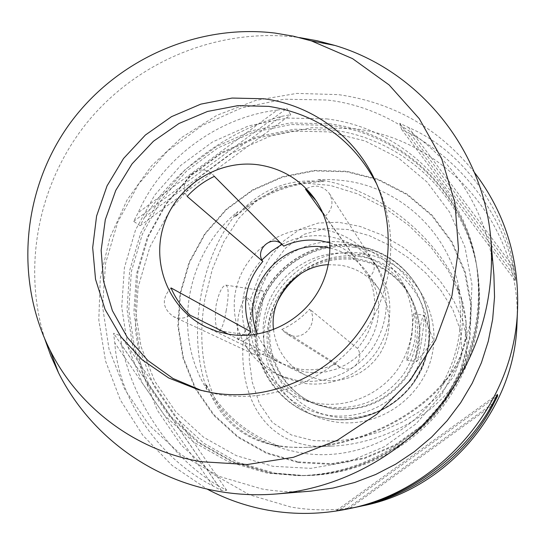 <?xml version="1.0" encoding="UTF-8"?>
<svg xmlns="http://www.w3.org/2000/svg" width="545" height="545" viewBox="0 0 545 545"><rect width="100%" height="100%" fill="white"/><g stroke="black" fill="none" stroke-linecap="round" stroke-linejoin="round"><path stroke-width="0.41" stroke-dasharray="2.73 2.04" d="M273.202 445.299L286.357 449.673L299.92 452.684C356.989 463.073 419.282 432.117 445.96 379.381L442.077 384.395L448.767 376.282C457.235 365.136 462.739 352.56 465.28 338.561L466.016 321.461L465.519 316.148L462.773 302.257L457.514 286.752L459.755 292.011C450.511 234.398 401.665 187.957 345.176 180.797L335.454 179.796L325.685 179.496L317.871 179.755L324.275 181.424L323.539 181.56L314.697 181.09C286.977 179.918 262.826 189.517 242.246 209.88L234.806 216.951L237.879 211.542C185.934 253.248 171.559 333.274 207.046 389.77L205.847 384.218L210.431 394.076C222.864 420.972 242.838 437.737 270.361 444.393L279.83 446.26L275.341 445.687L286.282 447.07L304.566 447.445C356.471 445.429 415.488 418.274 445.96 379.381M237.879 211.542C219.029 234.841 206.65 263.262 200.744 296.793C194.906 330.393 197.004 361.383 207.046 389.77M466.486 354.1L466.97 340.925L462.834 320.528L453.501 300.125L439.815 280.566L422.682 262.683L403.034 247.226L381.813 234.915L359.972 226.393L338.479 222.265L318.232 223.041L299.988 229.2L283.863 240.842L269.993 257.213L258.677 277.31L250.23 300.063L245.373 296.425C242.362 301.712 239.991 308.456 238.26 316.665L237.341 327.095L237.961 339.63L243.152 341.368C238.785 404.547 271.063 451.212 331.558 446.103C390.029 444.148 459.142 402.789 466.37 354.87L466.486 354.1M254.678 307.496L261.784 286.023L271.914 265.926L285.669 248.029L303.694 234.425L325.317 228.321L347.826 229.513L369.524 235.747L389.798 245.488L408.661 258.044L425.679 272.902L440.667 290.083L452.813 309.505L460.716 331.094L461.847 354.059L454.135 375.9L440.094 394.478L422.436 409.704L402.626 421.912L381.466 431.265L359.237 437.792L336.524 441.137L313.525 440.639L291.384 434.992L272.432 422.491L259.509 403.729L252.24 382.127L249.256 359.598L249.671 336.81C256.191 327.777 257.86 318.001 254.678 307.496L250.23 300.063M226.243 310.303C224.172 322.994 221.761 329.759 219.015 330.59C215.445 328.458 214.492 319.915 216.147 304.955C218.981 292.324 222.237 285.716 225.916 285.124C228.798 287.256 228.907 295.649 226.243 310.303M228.369 334.194L265.64 352.717L263.16 354.066L259.767 354.945L256.286 354.877L252.928 353.841C245.693 349.311 243.928 343.112 247.641 335.25M171.007 287.91C161.34 298.728 162.192 308.32 173.555 316.693L177.908 318.021C182.282 318.641 186.335 317.687 190.076 315.167M336.197 363.91L281.826 329.473L286.316 333.615L292.638 335.972C306.767 338.861 318.307 320.671 309.655 309.172L357.466 348.453C364.115 357.275 355.333 371.145 344.508 368.911L339.651 367.092L336.197 363.91C324.214 369.265 311.815 370.961 298.994 369.006L281.288 363.447L273.052 358.665L265.64 352.717M282.01 244.405C296.432 236.877 311.658 234.2 327.695 236.373C349.236 239.909 366.138 250.755 378.394 268.91C393.878 295.785 393.64 322.838 377.678 350.081C361.689 374.401 331.469 387.761 303.184 383.183L286.036 378.21C240.175 360.184 227.428 294.961 261.947 259.911M297.066 380.499L279.428 375.382C245.032 360.783 226.482 319.99 237.32 284.265C247.825 248.445 285.6 223.975 322.354 229.431C344.515 233.049 361.894 244.201 374.504 262.874C390.424 290.512 390.172 318.355 373.734 346.395C357.275 371.438 326.169 385.199 297.066 380.499M376.52 183.672L377.944 186.669C399.969 234.323 393.245 294.341 360.361 337.505C327.409 380.621 271.124 403.116 219.117 394.587L201.677 390.588M44.765 338.956C21.609 264.577 39.213 180.177 89.108 120.104C139.261 60.25 219.138 27.788 296.466 37.183L299.437 37.571M311.079 491.113C294.477 492.455 278.039 491.726 261.77 488.919L219.431 476.466L181.315 454.864L149.282 425.359L124.832 389.532L109.048 349.236L102.555 306.481L105.567 263.324L117.849 221.808L138.757 183.869L167.301 151.265L202.134 125.52L241.66 107.876L284.04 99.204L327.286 100.021C413.451 109.94 487.271 184.878 493.893 274.769M326.673 118.885C400.493 127.741 464.721 188.441 476.412 264.311C483.96 318.553 470.349 367.419 435.578 410.903C401.345 451.192 349.747 475.26 297.849 475.621L267.064 473.074L228.512 461.813L193.761 442.22L164.529 415.399L142.17 382.801L127.7 346.089L121.719 307.101L124.41 267.731L135.576 229.84L154.637 195.205L180.681 165.455L212.489 141.986L248.568 125.915L287.242 118.067L326.673 118.885M329.2 123.756C402.026 132.524 465.369 192.44 476.895 267.261C484.342 320.753 470.921 368.938 436.64 411.802C402.898 451.526 352.029 475.254 300.84 475.608L270.477 473.101L232.442 461.99L198.162 442.669L169.311 416.217L147.239 384.062L132.946 347.846L127.019 309.383L129.662 270.538L140.665 233.158L159.467 198.993L185.157 169.645L216.535 146.496L252.137 130.657L290.294 122.932L329.2 123.756M328.921 131.89L365.089 140.957L398.375 157.934L427.069 182.064L449.673 212.243L464.94 246.994L471.984 284.579L470.355 323.056L460.062 360.402L441.6 394.628L415.937 423.901L384.429 446.668L348.773 461.731L310.882 468.359L272.745 466.268L236.346 455.668L203.517 437.206L175.872 411.911L154.712 381.146L140.992 346.477L135.289 309.649L137.796 272.439L148.322 236.625L166.327 203.891L190.941 175.776L221.004 153.608L255.108 138.45L291.664 131.073L328.921 131.89M330.025 125.35C402.53 134.09 465.58 193.748 477.052 268.229C484.464 321.475 471.112 369.435 436.995 412.102C403.402 451.635 352.772 475.254 301.821 475.601L271.594 473.108L233.737 462.051L199.599 442.812L170.871 416.489L148.894 384.47L134.663 348.425L128.756 310.132L131.379 271.458L142.334 234.241L161.048 200.233L186.622 171.014L217.864 147.974L253.302 132.21L291.289 124.519L330.025 125.35M332.457 130.044C404.008 138.709 466.207 197.597 477.522 271.069C484.832 323.601 471.663 370.893 438.017 412.967C404.901 451.955 354.965 475.24 304.703 475.594L274.884 473.128L237.525 462.221L203.844 443.248L175.483 417.272L153.779 385.69L139.718 350.122L133.872 312.333L136.448 274.169L147.239 237.443L165.7 203.884L190.941 175.061L221.767 152.328L256.743 136.781L294.232 129.213L332.457 130.044M259.836 315.5C263.337 300.922 264.277 292.665 262.649 290.717C258.786 291.262 255.203 297.849 251.899 310.473C250.945 325.597 252.192 334.214 255.639 336.34C256.988 335.298 258.385 328.349 259.836 315.5M421.537 340.536C423.608 327.027 424.385 318.661 423.86 315.446L423.649 315.208C422.498 316.209 420.835 323.219 418.662 336.224C416.366 351.402 415.658 359.87 416.53 361.621L416.809 361.43C418.056 359.066 419.63 352.104 421.537 340.536M411.904 335.182L413.607 313.682C415.474 315.691 415.93 324.309 414.99 339.521C411.87 352.336 409.029 359.175 406.475 360.041L411.904 335.182M513.84 267.438C503.594 206.296 459.871 149.18 408.573 127.51L399.723 123.299L401.672 129.444L410.365 133.593C462.576 162.103 503.389 215.527 513.792 271.144L515.427 280.9L515.509 277.371L513.84 267.438L408.573 127.51M491.358 406.066L349.352 508.485L336.388 510.576L353.446 507.756M516.987 323.43C522.301 226.809 446.117 139.077 353.855 128.647L311.713 127.734L270.429 136.066L231.938 153.159L198.033 178.154L170.285 209.845L149.991 246.756L138.123 287.167L135.296 329.187L141.734 370.832L157.226 410.092L181.151 445.006L212.427 473.769L249.61 494.846L290.873 507.034C314.826 511.169 338.84 510.747 362.909 505.767M474.436 172.445C438.977 128.436 393.633 102.501 338.397 94.626L296.773 93.399L255.741 100.423L216.876 115.329L181.628 137.51L151.319 166.075L127.08 199.954L109.838 237.858L100.266 278.379L98.802 319.976L105.56 361.062L120.391 400.023L142.804 435.292L172.022 465.382L206.943 489.001M298.279 462.548L266.539 453.351L237.865 437.294L213.66 415.283L195.09 388.469L182.991 358.235L177.888 326.094L179.973 293.598L189.081 262.322L204.757 233.751L226.236 209.226L252.492 189.919L282.29 176.764L314.22 170.435L346.756 171.273L378.319 179.312L407.34 194.231L432.335 215.37L452.003 241.735L465.273 272.037L471.398 304.75L469.981 338.207L461.05 370.641L445.027 400.35L422.756 425.754L395.404 445.51L364.435 458.59L331.483 464.354L298.279 462.548M330.127 248.118C345.516 251.681 357.895 259.849 367.255 272.623L372.596 281.656L376.343 291.5L378.387 301.862L378.666 312.462L377.16 322.994L373.925 333.152L369.033 342.655L362.629 351.218L354.904 358.61L346.068 364.605L336.381 369.047L326.114 371.806L315.575 372.807L305.043 372.024L287.835 366.615C273.679 359.509 263.562 348.671 257.478 334.092M273.515 329.63C276.349 350.272 286.997 365.443 305.452 375.144L321.339 380.137L331.047 380.866L340.768 379.954L350.224 377.419L359.155 373.339L367.289 367.814L374.408 361.015L380.301 353.126L384.797 344.379L387.774 335.018L389.15 325.317L388.892 315.548L386.998 305.99L383.537 296.909L378.605 288.571C369.019 275.593 356.287 267.799 340.4 265.19L328.403 264.672M344.181 242.402C304.151 236.401 263.228 263.719 253.009 302.979C242.382 342.131 264.713 385.915 303.149 399.608L317.49 403.334C347.71 408.266 380.022 394.614 397.843 369.163C415.753 340.734 417.252 311.747 402.346 282.215C389.021 259.951 369.633 246.681 344.181 242.402M352.37 253.8C314.274 248.05 275.32 274.012 265.633 311.379C255.55 348.63 276.86 390.295 313.436 403.327L327.082 406.87C358.46 410.494 383.925 399.676 403.477 374.415C420.495 347.403 421.905 319.84 407.728 291.738C395.043 270.552 376.595 257.901 352.37 253.8M355.749 258.5C318.444 252.846 280.307 278.257 270.831 314.84C260.973 351.314 281.86 392.093 317.674 404.853L331.033 408.328C361.744 411.877 386.671 401.29 405.8 376.581C422.443 350.149 423.826 323.171 409.942 295.663C397.523 274.912 379.456 262.526 355.749 258.5M277.139 302.298C257.724 340.421 277.957 391.548 318.784 405.255L332.069 408.709C362.609 412.238 387.386 401.713 406.406 377.147C422.954 350.864 424.33 324.05 410.521 296.691C398.177 276.056 380.212 263.739 356.628 259.733C336.803 257.124 318.614 261.484 302.059 272.807M360.443 256.688C317.987 250.189 275.13 281.602 268.201 324.023C260.653 366.342 291.146 410.004 334.085 416.802C376.908 424.235 421.265 392.216 427.805 348.855C434.985 305.595 403 262.547 360.443 256.688M362.009 253.323C317.347 246.51 272.302 279.537 265.013 324.139C257.07 368.631 289.102 414.575 334.289 421.755C379.354 429.61 426.054 395.908 432.921 350.272C440.462 304.737 406.768 259.468 362.009 253.323M243.152 341.368L249.671 336.81M459.755 292.011C439.052 236.598 374.701 186.581 317.871 179.755M277.282 110.097C218.034 117.052 161.511 158.922 138.178 212.686L133.661 221.338L140.154 225.691L144.589 217.189C175.013 169.72 227.858 130.636 281.322 116.398L290.757 114.702L286.881 108.366L277.282 110.097L138.178 212.686M218.082 485.67C170.585 457.637 133.443 402.707 121.685 345.23L120.445 335.72L113.558 333.274L114.811 342.948C118.476 398.933 158.07 457.752 212.802 485.868L221.529 490.561L226.659 490.282L218.082 485.67L121.685 345.23M237.961 339.63C251.592 326.925 254.065 312.523 245.373 296.425M399.723 123.299L515.509 277.371M410.365 133.593L513.792 271.144M401.672 129.444L515.427 280.9M492.782 403.518L346.402 509.105M496.209 396.889L339.521 509.929M497.421 394.389L336.388 510.576M212.802 485.868L114.811 342.948M226.659 490.282L120.445 335.72M221.529 490.561L113.558 333.274M133.661 221.338L286.881 108.366M144.589 217.189L281.322 116.398M140.154 225.691L290.757 114.702M281.826 329.473C292.42 324.568 301.698 317.796 309.655 309.172M323.103 213.626L353.93 256.45C361.09 252.499 367.201 253.65 372.269 259.917C375.709 266.437 374.66 272.221 369.129 277.269C379.415 303.054 375.525 326.782 357.466 348.453M369.129 277.269L325.215 216.188L315.977 200.608M330.004 242.859C338.97 245.645 346.947 250.175 353.93 256.45M281.397 243.785L283.727 246.129M214.349 176.376L212.952 174.768C200.063 160.571 175.708 181.015 187.153 196.411M325.215 216.188C332.457 209.559 333.847 202.018 329.391 193.557C322.81 185.443 314.853 183.992 305.513 189.197M298.292 461.887L331.36 463.686L364.183 457.943L395.03 444.911L422.266 425.236L444.447 399.935L460.402 370.348L469.3 338.043L470.71 304.723L464.619 272.139L451.403 241.96L431.817 215.697L406.917 194.647L378.019 179.782L346.586 171.77L314.172 170.932L282.365 177.241L252.682 190.341L226.529 209.573L205.138 234.003L189.524 262.465L180.45 293.619L178.379 325.978L183.454 357.997L195.512 388.108L214.015 414.813L238.117 436.743L266.682 452.725L298.292 461.887M204.92 299.007C197.91 340.237 202.679 376.343 219.226 407.313C238.056 435.741 267.343 449.08 307.094 447.322C375.28 444.747 455.804 397.659 465.314 339.099L466.05 322.122L460.586 296.194L448.378 270.756L430.693 246.831L408.805 225.412L383.959 207.447L357.397 193.829L330.311 185.409L303.885 183.045L279.251 187.596L257.417 199.64L238.819 218.252L223.688 241.98L212.291 269.373L204.92 299.007M314.697 181.09C287.835 183.788 263.685 193.386 242.246 209.88M210.431 394.076C225.351 416.673 245.325 433.445 270.361 444.393M354.461 247.348C310.023 240.59 265.183 273.488 257.901 317.885C249.971 362.173 281.82 407.878 326.775 414.997C371.615 422.784 418.097 389.219 424.957 343.793C432.492 298.476 398.994 253.439 354.461 247.348M355.796 245.4C311.89 238.792 267.22 269.462 257.226 312.762C246.715 355.946 273.29 403.239 316.298 415.985L327.218 418.512C358.951 423.731 392.884 409.976 412.306 383.796C431.913 354.611 434.706 324.166 420.685 292.447C406.638 266.11 385.008 250.421 355.796 245.4M356.362 246.238C312.619 239.657 268.113 270.211 258.153 313.355C247.682 356.382 274.176 403.504 317.02 416.203L327.899 418.724C359.516 423.921 393.327 410.215 412.674 384.136C432.205 355.061 434.992 324.725 421.019 293.121C407.026 266.88 385.472 251.252 356.362 246.238M448.767 376.282C460.716 350.966 464.878 324.582 461.254 297.134M457.514 286.752C464.476 320.923 459.333 353.453 442.09 384.348M331.558 446.103L304.566 447.445M235.999 216.147C261.171 194.347 290.356 182.813 323.539 181.56M279.428 375.382L286.036 378.21M206.187 327.089L281.288 363.447M198.434 389.743L204.872 391.494M297.849 475.621L300.84 475.608M476.412 264.311L476.895 267.261M301.821 475.601L304.703 475.594M477.052 268.229L477.522 271.069M225.916 285.13L262.649 290.717M413.607 313.682L423.649 315.208M416.809 361.43L433.541 340.489L423.86 315.446M279.83 446.26C247.546 434.733 223.014 414.241 206.242 384.784M305.452 375.144L287.835 366.615M313.436 403.327L303.149 399.608M355.606 245.264C311.645 238.662 266.995 269.353 257.036 312.68C246.565 355.885 273.256 403.239 316.298 415.985L327.927 418.73C359.598 423.928 393.381 410.215 412.708 384.164C432.233 355.129 434.999 324.779 421.019 293.121L420.685 292.447C406.604 266.042 384.913 250.312 355.606 245.264M318.784 405.255L317.674 404.853M466.05 322.122L466.97 340.925M466.016 321.461L466.057 322.197M410.521 296.691L409.942 295.663M407.728 291.738L402.346 282.215M378.605 288.571L367.255 272.623M406.475 360.041L416.53 361.621M219.015 330.59L255.639 336.34M375.151 180.613L377.944 186.669M314.669 198.707L317.333 202.454M374.504 262.874L378.394 268.91M339.651 367.092L286.316 333.615M252.928 353.841L173.555 316.693M282.644 244.882L212.952 174.768M372.269 259.917L329.391 193.557"/><path stroke-width="0.82" d="M247.641 335.25L250.823 331.741L171.007 287.91C175.504 298.299 181.86 307.387 190.076 315.167L228.369 334.194M261.947 259.911L271.328 251.306L282.01 244.405M250.823 331.741C241.026 306.092 245.032 282.651 262.833 261.43L187.153 196.411C194.933 187.957 204 181.274 214.349 176.376L283.727 246.129C295.485 240.761 307.734 238.955 320.467 240.713L330.004 242.859M229.486 334.378L217.544 331.585L206.187 327.089C169.284 309.369 150.863 264.032 163.875 224.915C176.553 185.688 218.279 159.12 258.671 164.849C281.963 168.453 300.629 179.741 314.669 198.707C334.031 225.875 334.998 264.768 316.686 293.987C298.387 323.212 262.71 339.637 229.486 334.378M201.677 390.588L173.031 378.503L147.886 360.518L127.38 337.532L112.386 310.657L103.53 281.145L101.152 250.353L105.308 219.655L115.765 190.403L132.04 163.882L153.417 141.257L178.951 123.511L207.529 111.453L237.906 105.641L268.74 106.377C317.306 114.034 353.228 139.792 376.52 183.672M212.972 392.904L198.434 389.743L168.691 377.978L142.463 360.027L120.949 336.803L105.076 309.451L95.532 279.265L92.677 247.655L96.588 216.058L107.045 185.886L123.552 158.479L145.358 135.051L171.512 116.657L200.839 104.129L232.047 98.059L263.732 98.768C311.454 104.783 354.863 136.155 375.151 180.613C397.618 229.234 390.745 290.512 357.159 334.589C323.505 378.625 266.042 401.604 212.972 392.904M275.068 33.082L293.401 36.188L311.393 40.889L352.588 58.662L389.13 84.952L419.303 118.721L441.627 158.554L454.939 202.692L458.481 249.12L451.982 295.669L435.653 340.1L410.228 380.26L376.908 414.2L337.321 440.285L293.394 457.31L247.253 464.524L201.098 461.697C135.753 450.722 78.814 407.83 50.031 350.197C14.422 279.238 22.427 190.328 68.595 125.289C114.927 60.352 196.309 23.476 275.068 33.082M299.437 37.571L317.367 40.793L334.984 45.46C418.683 70.353 483.865 149.207 490.916 240.059C495.092 303.654 476.78 360.708 435.973 411.237C395.738 458.57 336.987 488.81 276.363 493.974C256.933 495.548 237.722 494.683 218.729 491.386C149.364 479.532 88.985 433.847 58.472 372.691L50.93 356.103L44.765 338.956M490.916 240.059L493.893 274.769L494.533 297.018L492.653 319.281L488.272 341.265L481.433 362.677L472.215 383.23L460.736 402.653L447.152 420.685L431.64 437.09L414.404 451.642L395.677 464.163L375.703 474.477L354.761 482.468L333.124 488.034L311.079 491.113L276.363 493.974M206.943 489.001C226.27 499.329 246.837 506.428 268.644 510.304C294.954 514.868 321.359 514.412 347.846 508.935L353.446 507.756C409.118 497.094 465.839 454.53 492.782 403.518L497.421 394.389L497.667 395.84L493.116 404.799C466.806 456.063 413.893 495.78 356.641 507.088L349.352 508.485M356.641 507.088L362.909 505.767C447.472 489.328 514.889 409.547 516.987 323.43L517.593 308.048C518.894 257.226 504.506 212.025 474.436 172.445M347.846 508.935C440.919 490.861 515.304 402.83 517.593 308.048M257.478 334.092C238.315 291.262 279.721 238.771 325.862 247.341L330.127 248.118M328.403 264.672C296.112 265.933 269.366 297.584 273.515 329.63M302.059 272.807C291.241 280.518 282.937 290.349 277.139 302.298M493.116 404.799L491.358 406.066M497.667 395.84L496.209 396.889M315.977 200.608L305.513 189.197L323.103 213.626M262.833 261.43C254.467 250.305 270.77 234.8 281.397 243.785M311.393 40.889L334.984 45.46M50.031 350.197L58.472 372.691"/></g></svg>
